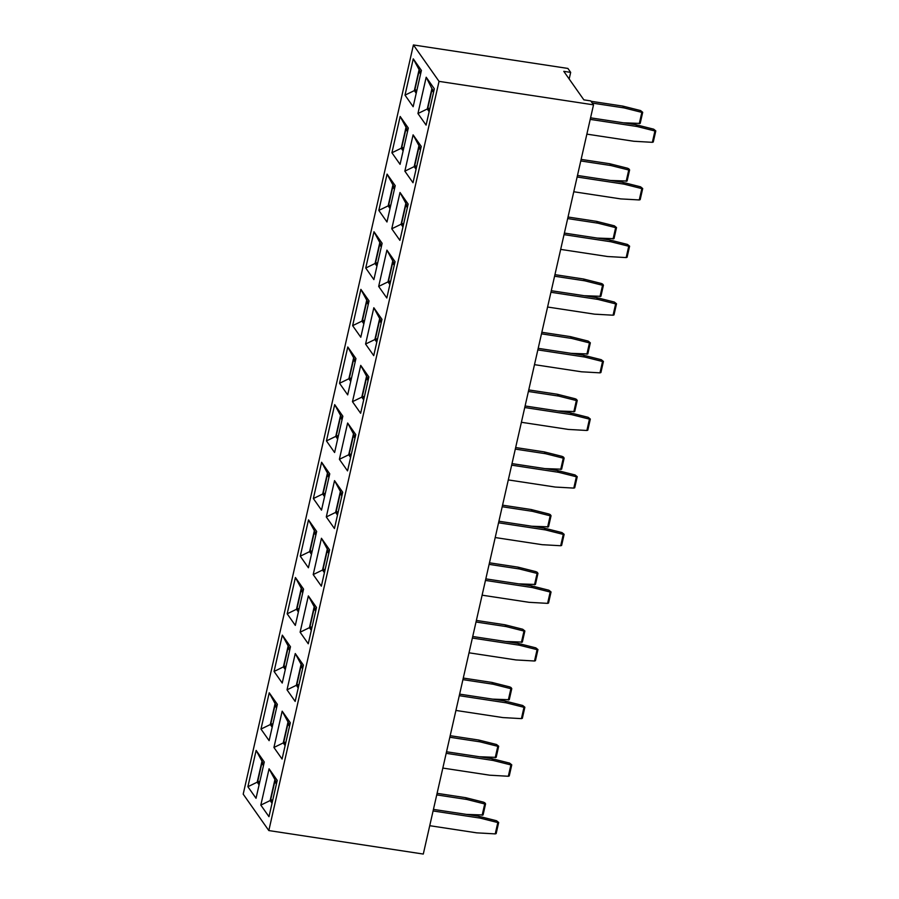 <?xml version="1.0" encoding="UTF-8"?>
<svg xmlns="http://www.w3.org/2000/svg" width="899" height="899" viewBox="0 0 899 899"><rect width="100%" height="100%" fill="white"/><g stroke="black" fill="none" stroke-linecap="round" stroke-linejoin="round"><path stroke-width="1.35" d="M569.168 78.988L570.674 72.381L567.898 68.436L413.416 44.95L243.202 794.154L268.823 830.564L439.038 81.371L413.416 44.95M570.674 72.381L563.785 71.336L583.856 99.856L590.733 100.902L593.52 104.846L439.038 81.371M433.532 92.372L431.913 90.069L427.789 108.217L429.407 110.532M427.789 108.217L429.868 108.532M429.149 111.667L427.272 108.993L431.913 88.574L433.79 91.249M426.193 77.224L434.341 88.81L426.092 125.107L417.945 113.532L426.193 77.224L431.913 88.574M256.136 750.407L264.284 761.992L256.035 798.29L247.888 786.715L256.136 750.407L263.733 764.431M269.071 768.791L277.229 780.377L268.981 816.685L260.822 805.099L269.071 768.791L276.667 782.815M269.228 692.781L277.375 704.355L269.127 740.664L260.98 729.078L269.228 692.781L276.825 706.794M282.174 711.165L290.321 722.751L282.072 759.048L273.925 747.474L282.174 711.165L289.759 725.19M282.32 635.144L290.478 646.729L282.23 683.038L274.071 671.452L282.32 635.144L289.916 649.168M295.265 653.539L303.413 665.114L295.164 701.422L287.017 689.836L295.265 653.539L302.862 667.552M295.423 577.518L303.57 589.103L295.322 625.401L287.174 613.815L295.423 577.518L303.019 591.531M308.357 595.902L316.504 607.488L308.256 643.785L300.109 632.211L308.357 595.902L315.954 609.927M308.514 519.88L316.662 531.466L308.413 567.775L300.266 556.189L308.514 519.88L316.111 533.905M321.449 538.276L329.596 549.851L321.348 586.159L313.2 574.573L321.449 538.276L329.045 552.289M321.606 462.255L329.753 473.84L321.505 510.138L313.358 498.552L321.606 462.255L329.203 476.268M334.54 480.639L342.688 492.225L334.439 528.533L326.292 516.947L334.54 480.639L342.137 494.664M334.698 404.617L342.845 416.203L334.597 452.512L326.449 440.926L334.698 404.617L342.294 418.642M347.632 423.013L355.779 434.599L347.542 470.896L339.384 459.31L347.632 423.013L355.229 437.026M347.789 346.992L355.937 358.577L347.688 394.875L339.541 383.289L347.789 346.992L355.386 361.005M360.724 365.376L368.882 376.962L360.634 413.27L352.475 401.684L360.724 365.376L368.32 379.4M360.881 289.354L369.039 300.94L360.791 337.249L352.633 325.663L360.881 289.354L368.478 303.379M373.827 307.75L381.974 319.336L373.726 355.633L365.578 344.047L373.827 307.75L381.423 321.763M373.984 231.728L382.131 243.314L373.883 279.611L365.736 268.037L373.984 231.728L381.569 245.753M386.918 250.113L395.066 261.699L386.817 298.007L378.67 286.421L386.918 250.113L394.515 264.137M387.076 174.103L395.223 185.677L386.975 221.986L378.827 210.4L387.076 174.103L394.672 188.116M400.01 192.487L408.157 204.073L399.909 240.37L391.762 228.784L400.01 192.487L407.607 206.5M400.167 116.465L408.315 128.051L400.066 164.348L391.919 152.774L400.167 116.465L407.764 130.49M413.102 134.85L421.249 146.436L413.001 182.744L404.853 171.158L413.102 134.85L420.698 148.874M413.259 58.84L421.406 70.414L413.158 106.723L405.011 95.137L413.259 58.84L420.856 72.853M593.52 104.846L423.294 854.05L268.823 830.564M259.092 784.849L257.215 782.175L247.888 786.715M257.215 782.175L261.856 761.756M263.474 765.566L261.856 763.251L257.732 781.4L259.35 783.714M257.732 781.4L259.8 781.714M272.026 803.234L270.149 800.559L260.822 805.099M270.149 800.559L274.791 780.141M276.409 783.95L274.791 781.636L270.666 799.795L272.285 802.099M270.666 799.795L272.745 800.11M272.183 727.212L270.307 724.549L260.98 729.078M270.307 724.549L274.948 704.119M276.566 707.929L274.948 705.625L270.824 723.774L272.442 726.077M270.824 723.774L272.903 724.088M285.129 745.608L283.241 742.934L273.925 747.474M283.241 742.934L287.882 722.515M289.512 726.313L287.882 724.01L283.758 742.158L285.388 744.473M283.758 742.158L285.837 742.473M285.286 669.586L283.399 666.912L274.071 671.452M283.399 666.912L288.04 646.493M289.658 650.303L288.04 647.988L283.915 666.137L285.534 668.451M283.915 666.137L285.994 666.462M298.221 687.971L296.344 685.308L287.017 689.836M296.344 685.308L300.974 664.878M302.603 668.687L300.974 666.384L296.85 684.532L298.479 686.836M296.85 684.532L298.929 684.847M298.378 611.949L296.49 609.286L287.174 613.815M296.49 609.286L301.131 588.867M302.761 592.666L301.131 590.362L297.007 608.511L298.637 610.814M297.007 608.511L299.086 608.825M311.312 630.345L309.436 627.671L300.109 632.211M309.436 627.671L314.077 607.252M315.695 611.062L314.066 608.747L309.941 626.895L311.571 629.21M309.941 626.895L312.02 627.21M311.47 554.323L309.593 551.649L300.266 556.189M309.593 551.649L314.223 531.23M315.852 535.04L314.223 532.725L310.099 550.885L311.728 553.188M310.099 550.885L312.178 551.199M324.404 572.708L322.527 570.045L313.2 574.573M322.527 570.045L327.169 549.615M328.787 553.424L327.157 551.121L323.033 569.269L324.663 571.573M323.033 569.269L325.112 569.584M324.561 496.686L322.685 494.023L313.358 498.552M322.685 494.023L327.326 473.604M328.944 477.403L327.315 475.099L323.191 493.248L324.82 495.563M323.191 493.248L325.269 493.562M337.496 515.082L335.619 512.408L326.292 516.947M335.619 512.408L340.26 491.989M341.878 495.798L340.26 493.484L336.136 511.632L337.754 513.947M336.136 511.632L338.204 511.958M337.653 439.06L335.776 436.386L326.449 440.926M335.776 436.386L340.418 415.967M342.036 419.777L340.406 417.462L336.293 435.622L337.912 437.925M336.293 435.622L338.361 435.936M350.588 457.445L348.711 454.782L339.384 459.31M348.711 454.782L353.352 434.363M354.97 438.161L353.352 435.858L349.228 454.006L350.846 456.31M349.228 454.006L351.307 454.321M350.745 381.434L348.868 378.76L339.541 383.289M348.868 378.76L353.509 358.341M355.127 362.14L353.509 359.836L349.385 377.985L351.003 380.299M349.385 377.985L351.464 378.299M363.69 399.819L361.803 397.144L352.475 401.684M361.803 397.144L366.444 376.726M368.062 380.535L366.444 378.221L362.319 396.38L363.949 398.684M362.319 396.38L364.398 396.695M363.837 323.797L361.96 321.123L352.633 325.663M361.96 321.123L366.601 300.704M368.219 304.514L366.601 302.199L362.477 320.359L364.095 322.662M362.477 320.359L364.556 320.673M376.782 342.193L374.894 339.519L365.578 344.047M374.894 339.519L379.535 319.1M381.165 322.898L379.535 320.595L375.411 338.743L377.041 341.058M375.411 338.743L377.49 339.058M376.939 266.171L375.052 263.497L365.736 268.037M375.052 263.497L379.693 243.078M381.322 246.877L379.693 244.573L375.568 262.722L377.198 265.036M375.568 262.722L377.647 263.036M389.874 284.556L387.997 281.881L378.67 286.421M387.997 281.881L392.638 261.463M394.256 265.272L392.627 262.957L388.503 281.117L390.132 283.421M388.503 281.117L390.582 281.432M390.031 208.534L388.154 205.871L378.827 210.4M388.154 205.871L392.784 185.441M394.414 189.251L392.784 186.947L388.66 205.096L390.29 207.399M388.66 205.096L390.739 205.41M402.966 226.93L401.089 224.256L391.762 228.784M401.089 224.256L405.73 203.837M407.348 207.635L405.719 205.332L401.595 223.48L403.224 225.795M401.595 223.48L403.673 223.795M403.123 150.908L401.246 148.234L391.919 152.774M401.246 148.234L405.887 127.815M407.505 131.625L405.876 129.31L401.752 147.458L403.381 149.773M401.752 147.458L403.831 147.773M416.057 169.293L414.181 166.618L404.853 171.158M414.181 166.618L418.822 146.2M420.44 150.009L418.822 147.694L414.697 165.854L416.316 168.158M414.697 165.854L416.765 166.169M416.215 93.271L414.338 90.608L405.011 95.137M414.338 90.608L418.979 70.178M420.597 73.988L418.968 71.684L414.844 89.833L416.473 92.136M414.844 89.833L416.922 90.147M427.272 108.993L417.945 113.532M622.827 106.104L624.097 107.914L641.841 112.375L642.706 112.296L640.571 110.566L622.827 106.104L591.003 101.272M592.272 103.082L624.097 107.914M642.706 112.296L640.189 123.421L623.445 122.815M641.841 112.375L639.268 123.714M609.724 163.742L611.005 165.551L628.749 170.012L629.615 169.933L628.851 168.843L627.48 168.203L609.724 163.742L581.125 159.393M580.765 160.955L611.005 165.551M629.615 169.933L627.086 181.047L610.354 180.452M628.749 170.012L626.176 181.34M596.633 221.368L597.914 223.177L615.658 227.638L616.523 227.559L614.377 225.829L596.633 221.368L568.033 217.019M567.674 218.581L597.914 223.177M616.523 227.559L613.995 238.685L597.262 238.078M615.658 227.638L613.084 238.977M583.541 279.005L584.811 280.814L602.566 285.275L603.431 285.197L602.667 284.106L601.285 283.466L583.541 279.005L554.93 274.656M554.582 276.218L584.811 280.814M603.431 285.197L600.903 296.31L584.159 295.715M602.566 285.275L599.981 296.603M570.449 336.631L571.719 338.44L589.463 342.901L590.34 342.822L588.193 341.092L570.449 336.631L541.839 332.282M541.49 333.844L571.719 338.44M590.34 342.822L587.811 353.948L571.067 353.341M589.463 342.901L586.89 354.24M557.358 394.256L558.627 396.077L576.371 400.538L577.248 400.46L576.484 399.37L575.102 398.729L557.358 394.256L528.747 389.919M528.398 391.481L558.627 396.077M577.248 400.46L574.719 411.573L557.976 410.978M576.371 400.538L573.798 411.866M544.266 451.894L545.536 453.703L563.28 458.164L564.145 458.085L563.381 456.995L562.01 456.355L544.266 451.894L515.655 447.545M515.296 449.107L545.536 453.703M564.145 458.085L561.628 469.199L544.884 468.604M563.28 458.164L560.706 469.503M531.163 509.519L532.444 511.329L550.188 515.801L551.053 515.723L550.289 514.633L548.918 513.992L531.163 509.519L502.563 505.171M502.204 506.733L532.444 511.329M551.053 515.723L548.525 526.836L531.792 526.23M550.188 515.801L547.615 527.129M518.071 567.157L519.352 568.966L537.096 573.427L537.962 573.348L537.197 572.258L535.815 571.618L518.071 567.157L489.472 562.808M489.112 564.37L519.352 568.966M537.962 573.348L535.433 584.462L518.701 583.867M537.096 573.427L534.523 584.766M504.98 624.783L506.249 626.592L524.005 631.064L524.87 630.974L522.724 629.244L504.98 624.783L476.38 620.434M476.021 621.996L506.249 626.592M524.87 630.974L522.341 642.1L505.609 641.493M524.005 631.064L521.42 642.392M491.888 682.42L493.158 684.229L510.902 688.69L511.778 688.612L511.014 687.521L509.632 686.881L491.888 682.42L463.277 678.071M462.929 679.633L493.158 684.229M511.778 688.612L509.25 699.725L492.506 699.13M510.902 688.69L508.328 700.029M478.796 740.046L480.066 741.855L497.81 746.316L498.687 746.237L496.54 744.507L478.796 740.046L450.185 735.697M449.837 737.259L480.066 741.855M498.687 746.237L496.158 757.363L479.414 756.756M497.81 746.316L495.237 757.655M465.704 797.683L466.974 799.492L484.718 803.953L485.584 803.875L484.819 802.785L483.448 802.144L465.704 797.683L437.094 793.334M436.734 794.896L466.974 799.492M485.584 803.875L483.066 814.988L466.323 814.393M484.718 803.953L482.145 815.281M590.216 119.387L637.189 126.523L635.908 124.714L590.564 117.825M652.359 142.323L654.933 130.984L655.798 130.906L653.27 142.02L652.359 142.323L633.84 141.267L586.856 134.131M637.189 126.523L654.933 130.984M655.798 130.906L653.663 129.175L635.908 124.714M577.113 177.013L624.097 184.149L622.816 182.34L577.473 175.451M639.268 199.949L641.841 188.621L642.706 188.543L640.178 199.657L639.268 199.949L620.737 198.904L573.764 191.757M624.097 184.149L641.841 188.621M642.706 188.543L640.56 186.812L622.816 182.34M564.021 234.639L610.994 241.786L609.724 239.977L564.381 233.077M626.165 257.586L628.749 246.247L629.615 246.169L627.086 257.283L626.165 257.586L607.645 256.53L560.673 249.394M610.994 241.786L628.749 246.247M629.615 246.169L627.468 244.438L609.724 239.977M550.93 292.276L597.902 299.412L596.633 297.603L551.289 290.714M613.073 315.212L615.646 303.884L616.523 303.795L613.995 314.92L613.073 315.212L594.554 314.167L547.581 307.02M597.902 299.412L615.646 303.884M616.523 303.795L614.377 302.064L596.633 297.603M537.838 349.902L584.811 357.049L583.541 355.24L538.198 348.34M599.981 372.849L602.555 361.51L603.431 361.432L600.903 372.546L599.981 372.849L581.462 371.793L534.489 364.657M584.811 357.049L602.555 361.51M603.431 361.432L601.285 359.701L583.541 355.24M524.746 407.539L571.719 414.675L570.449 412.866L525.095 405.977M586.89 430.475L589.463 419.136L590.328 419.058L587.811 430.183L586.89 430.475L568.37 429.43L521.398 422.283M571.719 414.675L589.463 419.136M590.328 419.058L588.193 417.327L570.449 412.866M511.655 465.165L558.627 472.312L557.346 470.503L512.003 463.603M573.798 488.101L576.371 476.773L577.237 476.695L574.708 487.809L573.798 488.101L555.279 487.056L508.306 479.92M558.627 472.312L576.371 476.773M577.237 476.695L575.102 474.964L557.346 470.503M498.563 522.802L545.536 529.938L544.255 528.129L498.911 521.24M560.706 545.738L563.28 534.399L564.145 534.321L561.617 545.446L560.706 545.738L542.176 544.693L495.203 537.546M545.536 529.938L563.28 534.399M564.145 534.321L561.999 532.59L544.255 528.129M485.46 580.428L532.433 587.575L531.163 585.766L485.82 578.866M547.603 603.364L550.188 592.036L551.053 591.958L548.525 603.072L547.603 603.364L529.084 602.319L482.111 595.183M532.433 587.575L550.188 592.036M551.053 591.958L548.907 590.227L531.163 585.766M472.368 638.065L519.341 645.201L518.071 643.392L472.728 636.503M534.512 661.001L537.085 649.662L537.962 649.584L535.433 660.709L534.512 661.001L515.992 659.945L469.02 652.809M519.341 645.201L537.085 649.662M537.962 649.584L535.815 647.853L518.071 643.392M459.277 695.691L506.249 702.838L504.98 701.018L459.636 694.129M521.42 718.627L523.993 707.299L524.87 707.221L522.341 718.335L521.42 718.627L502.901 717.582L455.928 710.446M506.249 702.838L523.993 707.299M524.87 707.221L522.724 705.49L504.98 701.018M446.185 753.328L493.158 760.464L491.888 758.655L446.533 751.766M508.328 776.264L510.902 764.925L511.767 764.847L509.25 775.961L508.328 776.264L489.809 775.208L442.836 768.072M493.158 760.464L510.902 764.925M511.767 764.847L509.632 763.116L491.888 758.655M433.093 810.954L480.066 818.09L478.796 816.281L433.442 809.392M495.237 833.89L497.81 822.563L498.675 822.484L496.158 833.598L495.237 833.89L476.717 832.845L429.744 825.698M480.066 818.09L497.81 822.563M498.675 822.484L496.54 820.753L478.796 816.281"/></g></svg>
